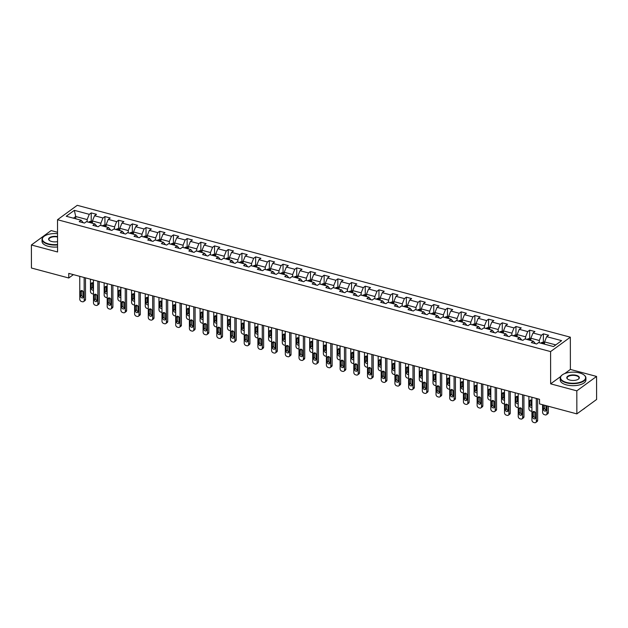 <?xml version="1.0" encoding="UTF-8"?>
<svg xmlns="http://www.w3.org/2000/svg" width="628" height="628" viewBox="0 0 628 628"><rect width="100%" height="100%" fill="white"/><g stroke="black" fill="none" stroke-linecap="round" stroke-linejoin="round"><path stroke-width="0.94" d="M57.541 232.281L51.143 230.57L31.4 244.975L31.439 268.015L68.766 278L73.39 274.632M570.334 337.181L77.26 205.317L57.517 219.721L550.583 351.586L570.334 337.181L570.389 369.437L564.729 373.566M560.647 376.541L550.638 383.841L576.818 390.844L596.561 376.439L570.389 369.437M596.561 376.439L596.6 399.479L576.857 413.883L576.818 390.844M83.304 222.759L81.161 220.247L79.214 221.668L84.482 223.073L86.428 221.653L94.867 223.906L92.913 225.326L98.188 226.739L100.135 225.319L108.566 227.571L106.619 228.992L111.886 230.405L113.833 228.984L122.264 231.237L120.317 232.658L125.584 234.071L127.539 232.643L135.97 234.903L134.023 236.324L139.29 237.729L141.237 236.309L149.668 238.569L147.721 239.99L152.989 241.395L154.935 239.975L163.366 242.227L161.42 243.648L166.695 245.061L168.642 243.64L177.072 245.893L175.126 247.314L180.393 248.727L182.34 247.306L190.771 249.559L188.824 250.98L194.091 252.385L196.046 250.964L204.477 253.225L202.522 254.646L207.797 256.051L209.744 254.63L218.175 256.883L216.228 258.304L221.496 259.717L223.442 258.296L231.873 260.549L229.927 261.97L235.202 263.383L237.149 261.962L245.579 264.215L243.633 265.636L248.9 267.049L250.847 265.628L259.278 267.881L257.331 269.302L262.598 270.707L264.545 269.286L272.984 271.547L271.029 272.968L276.304 274.373L278.251 272.952L286.682 275.205L284.735 276.626L290.003 278.039L291.949 276.618L300.38 278.871L298.433 280.292L303.701 281.705L305.655 280.284L314.086 282.537L312.14 283.958L317.407 285.371L319.354 283.942L327.785 286.203L325.838 287.624L331.105 289.029L333.052 287.608L341.483 289.869L339.536 291.29L344.811 292.695L346.758 291.274L355.189 293.527L353.242 294.948L358.51 296.361L360.456 294.94L368.887 297.193L366.94 298.614L372.208 300.027L374.155 298.606L382.593 300.859L380.639 302.28L385.914 303.685L387.861 302.264L396.292 304.525L394.345 305.946L399.612 307.351L401.559 305.93L409.99 308.183L408.043 309.604L413.31 311.017L415.265 309.596L423.696 311.849L421.749 313.27L427.016 314.683L428.963 313.262L437.394 315.515L435.447 316.936L440.715 318.349L442.661 316.928L451.092 319.181L449.146 320.602L454.421 322.007L456.368 320.586L464.799 322.847L462.852 324.268L468.119 325.673L470.066 324.252L478.497 326.505L476.55 327.926L481.817 329.339L483.772 327.918L492.203 330.171L490.248 331.592L495.523 333.005L497.47 331.584L505.901 333.837L503.954 335.258L509.222 336.671L511.168 335.242L519.599 337.503L517.653 338.924L522.928 340.329L524.875 338.908L533.305 341.169L531.359 342.59L536.626 343.995L538.573 342.574L553.504 346.57L561.613 340.651L546.682 336.655L548.629 335.234L543.361 333.829L543.377 342.111M81.161 220.247L66.23 216.252L74.34 210.333L89.27 214.329L91.225 212.908L91.233 221.189M543.361 333.829L541.415 335.25L532.984 332.989L534.93 331.568L529.663 330.163L527.716 331.584L519.285 329.331L521.232 327.91L515.957 326.497L514.01 327.918L505.579 325.665L507.526 324.244L502.259 322.831L500.312 324.252L491.881 321.999L493.828 320.578L488.56 319.165L486.614 320.586L478.175 318.333L480.13 316.912L474.854 315.507L472.908 316.928L464.477 314.667L466.423 313.246L461.156 311.841L459.209 313.262L450.778 311.009L452.725 309.588L447.458 308.175L445.503 309.596L437.072 307.343L439.019 305.922L433.752 304.509L431.805 305.93L423.374 303.677L425.321 302.256L420.054 300.843L418.107 302.272L409.676 300.011L411.623 298.59L406.347 297.185L404.401 298.606L395.97 296.345L397.916 294.925L392.649 293.519L390.702 294.94L382.271 292.687L384.218 291.266L378.951 289.853L376.996 291.274L368.565 289.021L370.52 287.6L365.245 286.187L363.298 287.608L354.867 285.355L356.814 283.935L351.547 282.529L349.6 283.95L341.169 281.689L343.116 280.269L337.84 278.863L335.894 280.284L327.463 278.031L329.41 276.61L324.142 275.197L322.195 276.618L313.764 274.365L315.711 272.945L310.444 271.531L308.497 272.952L300.058 270.699L302.013 269.279L296.738 267.866L294.791 269.286L286.36 267.033L288.307 265.613L283.04 264.207L281.093 265.628L272.662 263.368L274.609 261.947L269.341 260.541L267.387 261.962L258.956 259.709L260.903 258.289L255.635 256.876L253.688 258.296L245.258 256.043L247.204 254.623L241.937 253.21L239.99 254.63L231.559 252.377L233.506 250.957L228.231 249.544L226.284 250.972L217.853 248.712L219.8 247.291L214.533 245.886L212.586 247.306L204.155 245.046L206.102 243.625L200.834 242.22L198.888 243.64L190.449 241.388L192.404 239.967L187.128 238.554L185.181 239.975L176.751 237.722L178.697 236.301L173.43 234.888L171.483 236.309L163.052 234.056L164.999 232.635L159.732 231.23L157.777 232.65L149.346 230.39L151.293 228.969L146.026 227.564L144.079 228.984L135.648 226.732L137.595 225.311L132.327 223.898L130.381 225.319L121.95 223.066L123.897 221.645L118.621 220.232L116.675 221.653L108.244 219.4L110.19 217.979L104.923 216.566L102.976 217.987L94.545 215.734L96.492 214.313L91.225 212.908M576.857 413.883L539.53 403.898L539.523 399.29L68.758 273.392L68.766 278M94.867 223.906L97.002 226.425M92.418 223.254L92.418 220.978L100.849 223.23L100.849 225.507M94.545 215.734L92.418 220.978M102.976 217.987L100.849 223.23M108.566 227.571L110.709 230.091M106.124 226.92L106.116 224.643L114.547 226.896L114.555 229.173M108.244 219.4L106.116 224.643M116.675 221.653L114.547 226.896M122.264 231.237L124.407 233.749M119.822 230.586L119.815 228.309L128.253 230.562L128.253 232.839M121.95 223.066L119.815 228.309M130.381 225.319L128.253 230.562M135.97 234.903L138.113 237.415M133.521 234.244L133.521 231.975L141.952 234.228L141.952 236.505M135.648 226.732L133.521 231.975M144.079 228.984L141.952 234.228M149.668 238.569L151.811 241.081M147.227 237.91L147.219 235.633L155.65 237.894L155.658 240.163M149.346 230.39L147.219 235.633M157.777 232.65L155.65 237.894M163.366 242.227L165.509 244.747M160.925 241.576L160.925 239.299L169.356 241.552L169.356 243.829M163.052 234.056L160.925 239.299M171.483 236.309L169.356 241.552M177.072 245.893L179.216 248.405M174.623 245.242L174.623 242.965L183.054 245.218L183.062 247.495M176.751 237.722L174.623 242.965M185.181 239.975L183.054 245.218M190.771 249.559L192.914 252.071M188.329 248.908L188.322 246.631L196.752 248.884L196.76 251.161M190.449 241.388L188.322 246.631M198.888 243.64L196.752 248.884M204.477 253.225L206.612 255.737M202.028 252.566L202.028 250.289L210.459 252.55L210.459 254.827M204.155 245.046L202.028 250.289M212.586 247.306L210.459 252.55M218.175 256.883L220.318 259.403M215.734 256.232L215.726 253.955L224.157 256.216L224.165 258.485M217.853 248.712L215.726 253.955M226.284 250.972L224.157 256.216M231.873 260.549L234.016 263.069M229.432 259.898L229.424 257.621L237.863 259.874L237.863 262.151M231.559 252.377L229.424 257.621M239.99 254.63L237.863 259.874M245.579 264.215L247.722 266.727M243.13 263.564L243.13 261.287L251.561 263.54L251.561 265.817M245.258 256.043L243.13 261.287M253.688 258.296L251.561 263.54M259.278 267.881L261.421 270.393M256.836 267.23L256.828 264.953L265.259 267.206L265.267 269.483M258.956 259.709L256.828 264.953M267.387 261.962L265.259 267.206M272.984 271.547L275.119 274.059M270.535 270.888L270.535 268.611L278.965 270.872L278.965 273.149M272.662 263.368L270.535 268.611M281.093 265.628L278.965 270.872M286.682 275.205L288.825 277.725M284.241 274.554L284.233 272.277L292.664 274.53L292.672 276.807M286.36 267.033L284.233 272.277M294.791 269.286L292.664 274.53M300.38 278.871L302.523 281.391M297.939 278.22L297.931 275.943L306.362 278.196L306.37 280.473M300.058 270.699L297.931 275.943M308.497 272.952L306.362 278.196M314.086 282.537L316.222 285.049M311.637 281.886L311.637 279.609L320.068 281.862L320.068 284.139M313.764 274.365L311.637 279.609M322.195 276.618L320.068 281.862M327.785 286.203L329.928 288.715M325.343 285.544L325.335 283.275L333.766 285.528L333.774 287.805M327.463 278.031L325.335 283.275M335.894 280.284L333.766 285.528M341.483 289.869L343.626 292.381M339.041 289.21L339.041 286.933L347.472 289.194L347.472 291.463M341.169 281.689L339.041 286.933M349.6 283.95L347.472 289.194M355.189 293.527L357.332 296.047M352.74 292.876L352.74 290.599L361.171 292.852L361.179 295.129M354.867 285.355L352.74 290.599M363.298 287.608L361.171 292.852M368.887 297.193L371.03 299.705M366.446 296.542L366.438 294.265L374.869 296.518L374.877 298.795M368.565 289.021L366.438 294.265M376.996 291.274L374.869 296.518M382.593 300.859L384.729 303.371M380.144 300.208L380.144 297.931L388.575 300.184L388.575 302.461M382.271 292.687L380.144 297.931M390.702 294.94L388.575 300.184M396.292 304.525L398.435 307.037M393.85 303.866L393.842 301.589L402.273 303.85L402.281 306.126M395.97 296.345L393.842 301.589M404.401 298.606L402.273 303.85M409.99 308.183L412.133 310.703M407.548 307.532L407.541 305.255L415.979 307.516L415.979 309.785M409.676 300.011L407.541 305.255M418.107 302.272L415.979 307.516M423.696 311.849L425.839 314.369M421.247 311.198L421.247 308.921L429.678 311.174L429.678 313.451M423.374 303.677L421.247 308.921M431.805 305.93L429.678 311.174M437.394 315.515L439.537 318.027M434.953 314.864L434.945 312.587L443.376 314.84L443.384 317.116M437.072 307.343L434.945 312.587M445.503 309.596L443.376 314.84M451.092 319.181L453.235 321.693M448.651 318.529L448.651 316.253L457.082 318.506L457.082 320.782M450.778 311.009L448.651 316.253M459.209 313.262L457.082 318.506M464.799 322.847L466.942 325.359M462.349 322.188L462.349 319.911L470.78 322.172L470.788 324.448M464.477 314.667L462.349 319.911M472.908 316.928L470.78 322.172M478.497 326.505L480.64 329.025M476.055 325.854L476.048 323.577L484.478 325.83L484.486 328.106M478.175 318.333L476.048 323.577M486.614 320.586L484.478 325.83M492.203 330.171L494.338 332.691M489.754 329.519L489.754 327.243L498.185 329.496L498.185 331.772M491.881 321.999L489.754 327.243M500.312 324.252L498.185 329.496M505.901 333.837L508.044 336.349M503.46 333.185L503.452 330.909L511.883 333.162L511.891 335.438M505.579 325.665L503.452 330.909M514.01 327.918L511.883 333.162M519.599 337.503L521.742 340.015M517.158 336.844L517.15 334.575L525.589 336.828L525.589 339.104M519.285 329.331L517.15 334.575M527.716 331.584L525.589 336.828M533.305 341.169L535.449 343.681M530.856 340.509L530.856 338.233L539.287 340.494L539.287 342.762M532.984 332.989L530.856 338.233M541.415 335.25L539.287 340.494M544.562 344.175L544.555 341.899L555.788 344.905M546.682 336.655L544.555 341.899M31.4 244.975L57.572 251.977L57.517 219.721M550.638 383.841L550.583 351.586M75.729 218.795L75.729 216.519L73.445 218.183M87.151 221.849L87.143 219.572L75.729 216.519L74.34 210.333M89.27 214.329L87.143 219.572M529.663 330.163L529.679 338.453M515.957 326.497L515.973 334.787M502.259 322.831L502.274 331.121M488.56 319.165L488.576 327.455M474.854 315.507L474.87 323.789M461.156 311.841L461.172 320.131M447.458 308.175L447.466 316.465M433.752 304.509L433.767 312.799M420.054 300.843L420.069 309.133M406.347 297.185L406.363 305.467M392.649 293.519L392.665 301.809M378.951 289.853L378.959 298.143M365.245 286.187L365.261 294.477M351.547 282.529L351.562 290.811M337.84 278.863L337.856 287.153M324.142 275.197L324.158 283.487M310.444 271.531L310.46 279.821M296.738 267.866L296.754 276.155M283.04 264.207L283.055 272.489M269.341 260.541L269.349 268.831M255.635 256.876L255.651 265.165M241.937 253.21L241.953 261.499M228.231 249.544L228.247 257.833M214.533 245.886L214.548 254.167M200.834 242.22L200.85 250.509M187.128 238.554L187.144 246.843M173.43 234.888L173.446 243.177M159.732 231.23L159.74 239.511M146.026 227.564L146.041 235.853M132.327 223.898L132.343 232.187M118.621 220.232L118.637 228.521M104.923 216.566L104.939 224.855M536.281 398.427L536.32 421.31A2.057 1.578 -126.1 0 1 535.778 422.503A2.057 1.578 -126.1 0 1 534.569 422.683L533.69 422.448A2.057 1.578 -126.1 0 1 531.932 420.14L531.892 397.249M535.778 422.503L537.113 421.529A2.057 1.578 53.9 0 0 537.654 420.336L537.615 398.788M535.527 417.785A1.641 1.256 53.9 0 1 532.717 417.031L532.709 412.612A1.641 1.256 53.9 0 1 535.519 413.357L535.527 417.785M535.519 417.926A1.641 1.256 53.9 0 1 534.051 416.058L534.043 411.638A1.641 1.256 53.9 0 1 534.051 411.497M544.555 342.433L543.33 342.103L541.383 342.645A2.724 1.272 105 0 0 540.881 343.194M546.98 405.892L546.996 413.522A2.057 1.578 -126.1 0 1 546.446 414.715A2.057 1.578 -126.1 0 1 545.237 414.896L544.366 414.661A2.057 1.578 -126.1 0 1 542.6 412.353L542.592 404.722M548.315 406.253L548.33 412.549A2.057 1.578 53.9 0 1 547.781 413.742L546.446 414.715M544.719 405.288L544.719 408.271A1.641 1.256 -126.1 0 0 546.195 410.139M543.605 343.916A2.724 1.272 -75 0 1 543.707 343.783L542.655 343.5A2.724 1.272 105 0 0 542.553 343.642M543.377 404.934L543.385 409.244A1.641 1.256 -126.1 0 0 546.195 409.998L546.187 405.68M566.558 382.444A12.536 5.55 -0.1 0 0 581.803 381.659A12.536 5.55 -0.1 0 0 583.969 374.94A12.536 5.55 -0.1 0 0 579.581 372.946A12.536 5.55 -0.1 0 0 562.162 374.979A12.536 5.55 -0.1 0 0 566.558 382.444M584.103 375.042A12.843 5.683 179.9 0 1 584.236 375.151A12.843 5.683 179.9 0 1 585.916 377.946A12.843 5.683 179.9 0 1 579.369 382.915A12.843 5.683 179.9 0 1 566.401 382.837A12.843 5.683 179.9 0 1 560.223 377.993A12.843 5.683 179.9 0 1 561.895 375.183A12.843 5.683 179.9 0 1 562.029 375.081M569.816 380.073A6.272 2.771 179.9 0 1 567.618 379.077A6.272 2.771 179.9 0 1 568.701 375.709A6.272 2.771 179.9 0 1 576.323 375.316A6.272 2.771 179.9 0 1 578.521 379.053A6.272 2.771 179.9 0 1 569.816 380.073M578.388 379.163A5.958 2.638 -0.1 0 0 579.032 377.962A5.958 2.638 -0.1 0 0 576.166 375.717A5.958 2.638 -0.1 0 0 570.145 375.677A5.958 2.638 -0.1 0 0 567.108 377.985A5.958 2.638 -0.1 0 0 567.759 379.179M585.021 407.925A12.843 5.683 179.9 0 1 582.886 409.48M585.916 377.946L585.924 379.979A12.843 5.683 179.9 0 1 579.377 384.94A12.843 5.683 179.9 0 1 566.401 384.87A12.843 5.683 179.9 0 1 560.231 380.019L560.223 377.993M57.541 233.687A12.536 5.55 -0.1 0 0 43.968 236.395A12.536 5.55 -0.1 0 0 48.372 243.86A12.536 5.55 -0.1 0 0 57.556 244.528M57.564 244.944A12.843 5.683 179.9 0 1 48.215 244.253A12.843 5.683 179.9 0 1 42.037 239.409A12.843 5.683 179.9 0 1 43.701 236.599A12.843 5.683 179.9 0 1 43.842 236.497M57.556 241.615A6.272 2.771 179.9 0 1 51.629 241.49A6.272 2.771 179.9 0 1 49.431 240.493A6.272 2.771 179.9 0 1 50.279 237.235A6.272 2.771 179.9 0 1 57.548 236.599M57.548 237.023A5.958 2.638 -0.1 0 0 48.921 239.394A5.958 2.638 -0.1 0 0 49.573 240.595M57.564 246.969A12.843 5.683 179.9 0 1 48.215 246.278A12.843 5.683 179.9 0 1 42.037 241.435L42.037 239.409M522.582 394.761L522.622 417.651A2.057 1.578 -126.1 0 1 522.072 418.837A2.057 1.578 -126.1 0 1 520.863 419.025L519.992 418.79A2.057 1.578 -126.1 0 1 518.226 416.474L518.186 393.591M522.072 418.837L523.407 417.863A2.057 1.578 53.9 0 0 523.956 416.678L523.917 395.122M521.821 414.119A1.641 1.256 53.9 0 1 519.011 413.365L519.003 408.946A1.641 1.256 53.9 0 1 521.813 409.699L521.821 414.119M521.821 414.26A1.641 1.256 53.9 0 1 520.345 412.392L520.337 407.972A1.641 1.256 53.9 0 1 520.345 407.831M508.876 391.095L508.916 413.985A2.057 1.578 -126.1 0 1 508.374 415.179A2.057 1.578 -126.1 0 1 507.165 415.359L506.286 415.124A2.057 1.578 -126.1 0 1 504.527 412.808L504.488 389.925M508.374 415.179L509.708 414.205A2.057 1.578 53.9 0 0 510.25 413.012L510.219 391.456M508.123 410.453A1.641 1.256 53.9 0 1 505.312 409.707L505.305 405.28A1.641 1.256 53.9 0 1 508.115 406.033L508.123 410.453M508.115 410.594A1.641 1.256 53.9 0 1 506.647 408.734L506.639 404.306A1.641 1.256 53.9 0 1 506.647 404.165M530.856 338.767L529.632 338.437L527.685 338.979A2.724 1.272 105 0 0 527.182 339.528M531.916 411.293A2.057 1.578 -126.1 0 1 531.539 411.238L530.66 411.002A2.057 1.578 -126.1 0 1 528.902 408.687L528.878 396.449M531.021 400.044A1.641 1.256 -126.1 0 0 531.013 400.185L531.021 404.605A1.641 1.256 -126.1 0 0 531.908 406.214M529.906 340.258A2.724 1.272 -75 0 1 530.008 340.117L528.957 339.834A2.724 1.272 105 0 0 528.847 339.976M531.892 400.546A1.641 1.256 -126.1 0 0 529.679 401.159L529.687 405.578A1.641 1.256 -126.1 0 0 531.908 407.376M517.158 335.101L515.926 334.771L513.987 335.321A2.724 1.272 105 0 0 513.476 335.862M518.21 407.627A2.057 1.578 -126.1 0 1 517.841 407.572L516.962 407.337A2.057 1.578 -126.1 0 1 515.203 405.021L515.18 392.783M517.315 396.378A1.641 1.256 -126.1 0 0 517.315 396.519L517.323 400.947A1.641 1.256 -126.1 0 0 518.202 402.548M516.2 336.592A2.724 1.272 -75 0 1 516.302 336.451L515.25 336.168A2.724 1.272 105 0 0 515.148 336.31M518.194 396.88A1.641 1.256 -126.1 0 0 515.981 397.493L515.988 401.92A1.641 1.256 -126.1 0 0 518.21 403.71M495.178 387.437L495.217 410.32A2.057 1.578 -126.1 0 1 494.676 411.513A2.057 1.578 -126.1 0 1 493.467 411.693L492.588 411.458A2.057 1.578 -126.1 0 1 490.829 409.142L490.79 386.259M494.676 411.513L496.01 410.539A2.057 1.578 53.9 0 0 496.552 409.346L496.513 387.79M494.424 406.795A1.641 1.256 53.9 0 1 491.614 406.041L491.606 401.614A1.641 1.256 53.9 0 1 494.417 402.367L494.424 406.795M494.417 406.928A1.641 1.256 53.9 0 1 492.949 405.068L492.941 400.64A1.641 1.256 53.9 0 1 492.941 400.499M481.48 383.771L481.519 406.654A2.057 1.578 -126.1 0 1 480.97 407.847A2.057 1.578 -126.1 0 1 479.761 408.027L478.881 407.792A2.057 1.578 -126.1 0 1 477.123 405.484L477.084 382.593M480.97 407.847L482.304 406.873A2.057 1.578 53.9 0 0 482.854 405.68L482.814 384.124M480.718 403.129A1.641 1.256 53.9 0 1 477.908 402.375L477.9 397.948A1.641 1.256 53.9 0 1 480.71 398.702L480.718 403.129M480.71 403.27A1.641 1.256 53.9 0 1 479.243 401.402L479.235 396.975A1.641 1.256 53.9 0 1 479.243 396.841M467.774 380.105L467.813 402.995A2.057 1.578 -126.1 0 1 467.271 404.181A2.057 1.578 -126.1 0 1 466.062 404.361L465.183 404.134A2.057 1.578 -126.1 0 1 463.425 401.818L463.385 378.927M467.271 404.181L468.606 403.207A2.057 1.578 53.9 0 0 469.147 402.022L469.108 380.466M467.02 399.463A1.641 1.256 53.9 0 1 464.21 398.709L464.202 394.29A1.641 1.256 53.9 0 1 467.012 395.036L467.02 399.463M467.012 399.604A1.641 1.256 53.9 0 1 465.544 397.736L465.536 393.316A1.641 1.256 53.9 0 1 465.544 393.175M503.452 331.435L502.227 331.105L500.28 331.655A2.724 1.272 105 0 0 499.778 332.196M504.512 403.961A2.057 1.578 -126.1 0 1 504.135 403.906L503.256 403.671A2.057 1.578 -126.1 0 1 501.497 401.355L501.482 389.117M503.617 392.712A1.641 1.256 -126.1 0 0 503.609 392.853L503.617 397.281A1.641 1.256 -126.1 0 0 504.504 398.882M502.502 332.926A2.724 1.272 -75 0 1 502.604 332.785L501.552 332.502A2.724 1.272 105 0 0 501.45 332.644M504.496 393.222A1.641 1.256 -126.1 0 0 502.274 393.827L502.282 398.254A1.641 1.256 -126.1 0 0 504.504 400.044M489.754 327.769L488.529 327.447L486.582 327.989A2.724 1.272 105 0 0 486.08 328.538M490.813 400.303A2.057 1.578 -126.1 0 1 490.437 400.24L489.557 400.005A2.057 1.578 -126.1 0 1 487.799 397.697L487.775 385.459M489.919 389.054A1.641 1.256 -126.1 0 0 489.911 389.187L489.919 393.615A1.641 1.256 -126.1 0 0 490.806 395.216M488.796 329.26A2.724 1.272 -75 0 1 488.906 329.119L487.846 328.837A2.724 1.272 105 0 0 487.744 328.978M490.79 389.556A1.641 1.256 -126.1 0 0 488.576 390.161L488.584 394.588A1.641 1.256 -126.1 0 0 490.806 396.386M476.048 324.111L474.823 323.781L472.876 324.323A2.724 1.272 105 0 0 472.374 324.872M477.107 396.637A2.057 1.578 -126.1 0 1 476.738 396.574L475.859 396.346A2.057 1.578 -126.1 0 1 474.093 394.031L474.077 381.793M476.212 385.388A1.641 1.256 -126.1 0 0 476.205 385.529L476.212 389.949A1.641 1.256 -126.1 0 0 477.099 391.558M475.098 325.602A2.724 1.272 -75 0 1 475.2 325.461L474.148 325.178A2.724 1.272 105 0 0 474.046 325.32M477.092 385.89A1.641 1.256 -126.1 0 0 474.87 386.503L474.878 390.922A1.641 1.256 -126.1 0 0 477.099 392.72M462.349 320.445L461.125 320.115L459.178 320.657A2.724 1.272 105 0 0 458.675 321.206M463.409 392.971A2.057 1.578 -126.1 0 1 463.032 392.916L462.153 392.681A2.057 1.578 -126.1 0 1 460.395 390.365L460.371 378.127M462.514 381.722A1.641 1.256 -126.1 0 0 462.506 381.863L462.514 386.283A1.641 1.256 -126.1 0 0 463.401 387.892M461.399 321.936A2.724 1.272 -75 0 1 461.502 321.795L460.45 321.512A2.724 1.272 105 0 0 460.34 321.654M463.393 382.224A1.641 1.256 -126.1 0 0 461.172 382.837L461.18 387.256A1.641 1.256 -126.1 0 0 463.401 389.054M448.651 316.779L447.426 316.449L445.48 316.999A2.724 1.272 105 0 0 444.969 317.54M449.711 389.305A2.057 1.578 -126.1 0 1 449.334 389.25L448.455 389.015A2.057 1.578 -126.1 0 1 446.696 386.699L446.673 374.461M448.808 378.056A1.641 1.256 -126.1 0 0 448.808 378.197L448.816 382.625A1.641 1.256 -126.1 0 0 449.695 384.226M447.693 318.27A2.724 1.272 -75 0 1 447.803 318.129L446.744 317.846A2.724 1.272 105 0 0 446.641 317.988M449.687 378.566A1.641 1.256 -126.1 0 0 447.474 379.171L447.481 383.598A1.641 1.256 -126.1 0 0 449.703 385.388M434.945 313.113L433.72 312.791L431.774 313.333A2.724 1.272 105 0 0 431.271 313.874M436.005 385.639A2.057 1.578 -126.1 0 1 435.628 385.584L434.757 385.349A2.057 1.578 -126.1 0 1 432.99 383.041L432.975 370.795M435.11 374.39A1.641 1.256 -126.1 0 0 435.102 374.531L435.11 378.959A1.641 1.256 -126.1 0 0 435.997 380.56M433.995 314.604A2.724 1.272 -75 0 1 434.097 314.463L433.045 314.181A2.724 1.272 105 0 0 432.943 314.322M435.989 374.9A1.641 1.256 -126.1 0 0 433.767 375.505L433.775 379.932A1.641 1.256 -126.1 0 0 435.997 381.73M421.247 309.447L420.022 309.125L418.075 309.667A2.724 1.272 105 0 0 417.573 310.216M422.306 381.981A2.057 1.578 -126.1 0 1 421.93 381.918L421.05 381.683A2.057 1.578 -126.1 0 1 419.292 379.375L419.269 367.137M421.412 370.732A1.641 1.256 -126.1 0 0 421.404 370.865L421.412 375.293A1.641 1.256 -126.1 0 0 422.299 376.894M420.297 310.939A2.724 1.272 -75 0 1 420.399 310.797L419.347 310.522A2.724 1.272 105 0 0 419.237 310.656M422.283 371.234A1.641 1.256 -126.1 0 0 420.069 371.839L420.077 376.266A1.641 1.256 -126.1 0 0 422.299 378.064M407.548 305.789L406.316 305.459L404.377 306.001A2.724 1.272 105 0 0 403.867 306.55M408.6 378.315A2.057 1.578 -126.1 0 1 408.231 378.26L407.352 378.025A2.057 1.578 -126.1 0 1 405.594 375.709L405.57 363.471M407.705 367.066A1.641 1.256 -126.1 0 0 407.705 367.207L407.705 371.627A1.641 1.256 -126.1 0 0 408.593 373.236M406.591 307.28A2.724 1.272 -75 0 1 406.693 307.139L405.641 306.856A2.724 1.272 105 0 0 405.539 306.998M408.585 367.568A1.641 1.256 -126.1 0 0 406.371 368.181L406.379 372.6A1.641 1.256 -126.1 0 0 408.6 374.398M393.842 302.123L392.618 301.793L390.671 302.335A2.724 1.272 105 0 0 390.169 302.884M394.902 374.649A2.057 1.578 -126.1 0 1 394.525 374.594L393.646 374.359A2.057 1.578 -126.1 0 1 391.888 372.043L391.864 359.805M394.007 363.4A1.641 1.256 -126.1 0 0 393.999 363.541L394.007 367.961A1.641 1.256 -126.1 0 0 394.894 369.57M392.893 303.614A2.724 1.272 -75 0 1 392.995 303.473L391.943 303.191A2.724 1.272 105 0 0 391.841 303.332M394.886 363.902A1.641 1.256 -126.1 0 0 392.665 364.515L392.673 368.934A1.641 1.256 -126.1 0 0 394.894 370.732M380.144 298.457L378.92 298.127L376.973 298.677A2.724 1.272 105 0 0 376.47 299.218M381.204 370.983A2.057 1.578 -126.1 0 1 380.827 370.928L379.948 370.693A2.057 1.578 -126.1 0 1 378.189 368.377L378.166 356.139M380.309 359.734A1.641 1.256 -126.1 0 0 380.301 359.875L380.309 364.303A1.641 1.256 -126.1 0 0 381.188 365.904M379.186 299.949A2.724 1.272 -75 0 1 379.296 299.807L378.237 299.525A2.724 1.272 105 0 0 378.135 299.666M381.18 360.244A1.641 1.256 -126.1 0 0 378.967 360.849L378.974 365.276A1.641 1.256 -126.1 0 0 381.196 367.066M366.438 294.791L365.213 294.469L363.267 295.011A2.724 1.272 105 0 0 362.764 295.553M367.498 367.325A2.057 1.578 -126.1 0 1 367.121 367.262L366.25 367.027A2.057 1.578 -126.1 0 1 364.483 364.719L364.468 352.473M366.603 356.068A1.641 1.256 -126.1 0 0 366.595 356.209L366.603 360.637A1.641 1.256 -126.1 0 0 367.49 362.238M365.488 296.283A2.724 1.272 -75 0 1 365.59 296.141L364.538 295.859A2.724 1.272 105 0 0 364.436 296M367.482 356.578A1.641 1.256 -126.1 0 0 365.261 357.183L365.268 361.61A1.641 1.256 -126.1 0 0 367.49 363.408M352.74 291.133L351.515 290.803L349.568 291.345A2.724 1.272 105 0 0 349.066 291.894M353.8 363.659A2.057 1.578 -126.1 0 1 353.423 363.596L352.544 363.361A2.057 1.578 -126.1 0 1 350.785 361.053L350.762 348.815M352.905 352.41A1.641 1.256 -126.1 0 0 352.897 352.551L352.905 356.971A1.641 1.256 -126.1 0 0 353.792 358.58M351.79 292.617A2.724 1.272 -75 0 1 351.892 292.483L350.84 292.201A2.724 1.272 105 0 0 350.73 292.342M353.776 352.912A1.641 1.256 -126.1 0 0 351.562 353.525L351.57 357.944A1.641 1.256 -126.1 0 0 353.792 359.742M339.041 287.467L337.809 287.137L335.87 287.679A2.724 1.272 105 0 0 335.36 288.228M340.093 359.993A2.057 1.578 -126.1 0 1 339.724 359.938L338.845 359.703A2.057 1.578 -126.1 0 1 337.087 357.387L337.063 345.149M339.199 348.744A1.641 1.256 -126.1 0 0 339.199 348.885L339.206 353.305A1.641 1.256 -126.1 0 0 340.086 354.914M338.084 288.959A2.724 1.272 -75 0 1 338.194 288.817L337.134 288.535A2.724 1.272 105 0 0 337.032 288.676M340.078 349.246A1.641 1.256 -126.1 0 0 337.864 349.859L337.872 354.278A1.641 1.256 -126.1 0 0 340.093 356.076M325.335 283.801L324.111 283.471L322.164 284.021A2.724 1.272 105 0 0 321.662 284.562M326.395 356.327A2.057 1.578 -126.1 0 1 326.018 356.272L325.139 356.037A2.057 1.578 -126.1 0 1 323.381 353.721L323.365 341.483M325.5 345.078A1.641 1.256 -126.1 0 0 325.492 345.219L325.5 349.647A1.641 1.256 -126.1 0 0 326.387 351.248M324.386 285.293A2.724 1.272 -75 0 1 324.488 285.151L323.436 284.869A2.724 1.272 105 0 0 323.334 285.01M326.379 345.581A1.641 1.256 -126.1 0 0 324.158 346.193L324.166 350.62A1.641 1.256 -126.1 0 0 326.387 352.41M311.637 280.135L310.413 279.805L308.466 280.355A2.724 1.272 105 0 0 307.963 280.897M312.697 352.661A2.057 1.578 -126.1 0 1 312.32 352.606L311.441 352.371A2.057 1.578 -126.1 0 1 309.683 350.055L309.659 337.817M311.802 341.412A1.641 1.256 -126.1 0 0 311.794 341.554L311.802 345.981A1.641 1.256 -126.1 0 0 312.689 347.582M310.687 281.627A2.724 1.272 -75 0 1 310.789 281.485L309.73 281.203A2.724 1.272 105 0 0 309.628 281.344M312.673 341.922A1.641 1.256 -126.1 0 0 310.46 342.527L310.468 346.954A1.641 1.256 -126.1 0 0 312.689 348.744M297.939 276.469L296.706 276.147L294.76 276.689A2.724 1.272 105 0 0 294.257 277.238M298.991 349.003A2.057 1.578 -126.1 0 1 298.622 348.94L297.743 348.705A2.057 1.578 -126.1 0 1 295.984 346.397L295.961 334.159M298.096 337.754A1.641 1.256 -126.1 0 0 298.088 337.888L298.096 342.315A1.641 1.256 -126.1 0 0 298.983 343.916M296.981 277.961A2.724 1.272 -75 0 1 297.083 277.819L296.031 277.537A2.724 1.272 105 0 0 295.929 277.678M298.975 338.257A1.641 1.256 -126.1 0 0 296.761 338.861L296.761 343.288A1.641 1.256 -126.1 0 0 298.983 345.086M284.233 272.811L283.008 272.481L281.061 273.023A2.724 1.272 105 0 0 280.559 273.572M285.293 345.337A2.057 1.578 -126.1 0 1 284.916 345.274L284.037 345.047A2.057 1.578 -126.1 0 1 282.278 342.731L282.255 330.493M284.398 334.088A1.641 1.256 -126.1 0 0 284.39 334.229L284.398 338.649A1.641 1.256 -126.1 0 0 285.285 340.258M283.283 274.303A2.724 1.272 -75 0 1 283.385 274.161L282.333 273.879A2.724 1.272 105 0 0 282.223 274.02M285.277 334.591A1.641 1.256 -126.1 0 0 283.055 335.203L283.063 339.622A1.641 1.256 -126.1 0 0 285.285 341.42M270.535 269.145L269.31 268.815L267.363 269.357A2.724 1.272 105 0 0 266.861 269.907M271.594 341.671A2.057 1.578 -126.1 0 1 271.218 341.616L270.338 341.381A2.057 1.578 -126.1 0 1 268.58 339.065L268.556 326.827M270.699 330.422A1.641 1.256 -126.1 0 0 270.692 330.564L270.699 334.983A1.641 1.256 -126.1 0 0 271.579 336.592M269.577 270.637A2.724 1.272 -75 0 1 269.687 270.495L268.627 270.213A2.724 1.272 105 0 0 268.525 270.354M271.571 330.925A1.641 1.256 -126.1 0 0 269.357 331.537L269.365 335.956A1.641 1.256 -126.1 0 0 271.586 337.754M256.828 265.479L255.604 265.149L253.657 265.699A2.724 1.272 105 0 0 253.155 266.241M257.888 338.005A2.057 1.578 -126.1 0 1 257.511 337.95L256.64 337.715A2.057 1.578 -126.1 0 1 254.874 335.399L254.858 323.161M256.993 326.756A1.641 1.256 -126.1 0 0 256.985 326.898L256.993 331.325A1.641 1.256 -126.1 0 0 257.88 332.926M255.879 266.971A2.724 1.272 -75 0 1 255.981 266.829L254.929 266.547A2.724 1.272 105 0 0 254.827 266.688M257.873 327.267A1.641 1.256 -126.1 0 0 255.651 327.871L255.659 332.298A1.641 1.256 -126.1 0 0 257.88 334.088M454.075 376.439L454.115 399.329A2.057 1.578 -126.1 0 1 453.565 400.515A2.057 1.578 -126.1 0 1 452.364 400.703L451.485 400.468A2.057 1.578 -126.1 0 1 449.719 398.152L449.679 375.269M453.565 400.515L454.9 399.541A2.057 1.578 53.9 0 0 455.449 398.356L455.41 376.8M453.314 395.797A1.641 1.256 53.9 0 1 450.504 395.043L450.496 390.624A1.641 1.256 53.9 0 1 453.306 391.377L453.314 395.797M453.314 395.938A1.641 1.256 53.9 0 1 451.838 394.07L451.83 389.65A1.641 1.256 53.9 0 1 451.838 389.509M440.369 372.781L440.416 395.664A2.057 1.578 -126.1 0 1 439.867 396.857A2.057 1.578 -126.1 0 1 438.658 397.037L437.779 396.802A2.057 1.578 -126.1 0 1 436.02 394.486L435.981 371.603M439.867 396.857L441.201 395.883A2.057 1.578 53.9 0 0 441.743 394.69L441.712 373.134M439.616 392.131A1.641 1.256 53.9 0 1 436.805 391.385L436.798 386.958A1.641 1.256 53.9 0 1 439.608 387.712L439.616 392.131M439.608 392.272A1.641 1.256 53.9 0 1 438.14 390.412L438.132 385.985A1.641 1.256 53.9 0 1 438.14 385.843M426.671 369.115L426.71 391.998A2.057 1.578 -126.1 0 1 426.169 393.191A2.057 1.578 -126.1 0 1 424.96 393.371L424.081 393.136A2.057 1.578 -126.1 0 1 422.322 390.828L422.283 367.937M426.169 393.191L427.503 392.217A2.057 1.578 53.9 0 0 428.045 391.024L428.006 369.468M425.917 388.473A1.641 1.256 53.9 0 1 423.107 387.719L423.099 383.292A1.641 1.256 53.9 0 1 425.91 384.046L425.917 388.473M425.91 388.606A1.641 1.256 53.9 0 1 424.442 386.746L424.434 382.319A1.641 1.256 53.9 0 1 424.434 382.177M412.973 365.449L413.012 388.332A2.057 1.578 -126.1 0 1 412.463 389.525A2.057 1.578 -126.1 0 1 411.254 389.705L410.382 389.47A2.057 1.578 -126.1 0 1 408.616 387.162L408.577 364.271M412.463 389.525L413.797 388.551A2.057 1.578 53.9 0 0 414.347 387.358L414.307 365.802M412.211 384.807A1.641 1.256 53.9 0 1 409.401 384.053L409.393 379.626A1.641 1.256 53.9 0 1 412.204 380.38L412.211 384.807M412.211 384.948A1.641 1.256 53.9 0 1 410.736 383.08L410.728 378.653A1.641 1.256 53.9 0 1 410.736 378.519M399.267 361.783L399.306 384.674A2.057 1.578 -126.1 0 1 398.764 385.859A2.057 1.578 -126.1 0 1 397.555 386.047L396.676 385.812A2.057 1.578 -126.1 0 1 394.918 383.496L394.879 360.613M398.764 385.859L400.099 384.886A2.057 1.578 53.9 0 0 400.64 383.7L400.609 362.144M398.513 381.141A1.641 1.256 53.9 0 1 395.703 380.387L395.695 375.968A1.641 1.256 53.9 0 1 398.505 376.714L398.513 381.141M398.505 381.282A1.641 1.256 53.9 0 1 397.037 379.414L397.029 374.995A1.641 1.256 53.9 0 1 397.037 374.853M385.568 358.117L385.608 381.008A2.057 1.578 -126.1 0 1 385.066 382.193A2.057 1.578 -126.1 0 1 383.857 382.381L382.978 382.146A2.057 1.578 -126.1 0 1 381.22 379.83L381.172 356.947M385.066 382.193L386.401 381.22A2.057 1.578 53.9 0 0 386.942 380.034L386.903 358.478M384.815 377.475A1.641 1.256 53.9 0 1 382.005 376.721L381.997 372.302A1.641 1.256 53.9 0 1 384.807 373.056L384.815 377.475M384.807 377.616A1.641 1.256 53.9 0 1 383.331 375.748L383.331 371.329A1.641 1.256 53.9 0 1 383.331 371.187M371.87 354.459L371.909 377.342A2.057 1.578 -126.1 0 1 371.36 378.535A2.057 1.578 -126.1 0 1 370.151 378.715L369.272 378.48A2.057 1.578 -126.1 0 1 367.513 376.164L367.474 353.281M371.36 378.535L372.694 377.561A2.057 1.578 53.9 0 0 373.244 376.368L373.205 354.812M371.109 373.809A1.641 1.256 53.9 0 1 368.298 373.063L368.291 368.636A1.641 1.256 53.9 0 1 371.101 369.39L371.109 373.809M371.101 373.95A1.641 1.256 53.9 0 1 369.633 372.09L369.625 367.663A1.641 1.256 53.9 0 1 369.633 367.521M358.164 350.793L358.203 373.676A2.057 1.578 -126.1 0 1 357.662 374.869A2.057 1.578 -126.1 0 1 356.453 375.049L355.574 374.814A2.057 1.578 -126.1 0 1 353.815 372.506L353.776 349.615M357.662 374.869L358.996 373.896A2.057 1.578 53.9 0 0 359.538 372.702L359.499 351.146M357.411 370.151A1.641 1.256 53.9 0 1 354.6 369.397L354.592 364.97A1.641 1.256 53.9 0 1 357.403 365.724L357.411 370.151M357.403 370.292A1.641 1.256 53.9 0 1 355.935 368.424L355.927 363.997A1.641 1.256 53.9 0 1 355.935 363.855M344.466 347.127L344.505 370.01A2.057 1.578 -126.1 0 1 343.956 371.203A2.057 1.578 -126.1 0 1 342.755 371.384L341.875 371.148A2.057 1.578 -126.1 0 1 340.109 368.84L340.07 345.95M343.956 371.203L345.29 370.23A2.057 1.578 53.9 0 0 345.84 369.036L345.8 347.488M343.704 366.485A1.641 1.256 53.9 0 1 340.894 365.731L340.886 361.312A1.641 1.256 53.9 0 1 343.697 362.058L343.704 366.485M343.704 366.626A1.641 1.256 53.9 0 1 342.229 364.758L342.221 360.339A1.641 1.256 53.9 0 1 342.229 360.197M330.76 343.461L330.799 366.352A2.057 1.578 -126.1 0 1 330.257 367.537A2.057 1.578 -126.1 0 1 329.048 367.725L328.169 367.49A2.057 1.578 -126.1 0 1 326.411 365.174L326.372 342.291M330.257 367.537L331.592 366.564A2.057 1.578 53.9 0 0 332.134 365.378L332.102 343.822M330.006 362.819A1.641 1.256 53.9 0 1 327.196 362.066L327.188 357.646A1.641 1.256 53.9 0 1 329.998 358.4L330.006 362.819M329.998 362.96A1.641 1.256 53.9 0 1 328.53 361.092L328.523 356.673A1.641 1.256 53.9 0 1 328.53 356.531M317.061 339.795L317.101 362.686A2.057 1.578 -126.1 0 1 316.559 363.879A2.057 1.578 -126.1 0 1 315.35 364.059L314.471 363.824A2.057 1.578 -126.1 0 1 312.713 361.508L312.673 338.625M316.559 363.879L317.894 362.906A2.057 1.578 53.9 0 0 318.435 361.712L318.396 340.156M316.308 359.153A1.641 1.256 53.9 0 1 313.498 358.407L313.49 353.98A1.641 1.256 53.9 0 1 316.3 354.734L316.308 359.153M316.3 359.295A1.641 1.256 53.9 0 1 314.832 357.434L314.824 353.007A1.641 1.256 53.9 0 1 314.824 352.865M303.363 336.137L303.403 359.02A2.057 1.578 -126.1 0 1 302.853 360.213A2.057 1.578 -126.1 0 1 301.644 360.394L300.765 360.158A2.057 1.578 -126.1 0 1 299.007 357.842L298.967 334.959M302.853 360.213L304.188 359.24A2.057 1.578 53.9 0 0 304.737 358.046L304.698 336.49M302.602 355.487A1.641 1.256 53.9 0 1 299.791 354.741L299.784 350.314A1.641 1.256 53.9 0 1 302.594 351.068L302.602 355.487M302.594 355.629A1.641 1.256 53.9 0 1 301.126 353.768L301.118 349.341A1.641 1.256 53.9 0 1 301.126 349.199M289.657 332.471L289.696 355.354A2.057 1.578 -126.1 0 1 289.155 356.547A2.057 1.578 -126.1 0 1 287.946 356.728L287.067 356.492A2.057 1.578 -126.1 0 1 285.308 354.184L285.269 331.294M289.155 356.547L290.489 355.574A2.057 1.578 53.9 0 0 291.031 354.38L290.992 332.824M288.904 351.829A1.641 1.256 53.9 0 1 286.093 351.076L286.085 346.648A1.641 1.256 53.9 0 1 288.896 347.402L288.904 351.829M288.896 351.97A1.641 1.256 53.9 0 1 287.428 350.102L287.42 345.675A1.641 1.256 53.9 0 1 287.428 345.541M275.959 328.805L275.998 351.696A2.057 1.578 -126.1 0 1 275.457 352.881A2.057 1.578 -126.1 0 1 274.248 353.062L273.368 352.834A2.057 1.578 -126.1 0 1 271.61 350.518L271.563 327.628M275.457 352.881L276.783 351.908A2.057 1.578 53.9 0 0 277.333 350.722L277.293 329.166M275.205 348.163A1.641 1.256 53.9 0 1 272.387 347.41L272.387 342.99A1.641 1.256 53.9 0 1 275.197 343.736L275.205 348.163M275.197 348.305A1.641 1.256 53.9 0 1 273.722 346.436L273.714 342.017A1.641 1.256 53.9 0 1 273.722 341.875M262.253 325.139L262.3 348.03A2.057 1.578 -126.1 0 1 261.75 349.215A2.057 1.578 -126.1 0 1 260.541 349.404L259.662 349.168A2.057 1.578 -126.1 0 1 257.904 346.852L257.865 323.969M261.75 349.215L263.085 348.242A2.057 1.578 53.9 0 0 263.634 347.056L263.595 325.5M261.499 344.497A1.641 1.256 53.9 0 1 258.689 343.744L258.681 339.324A1.641 1.256 53.9 0 1 261.491 340.078L261.499 344.497M261.491 344.639A1.641 1.256 53.9 0 1 260.023 342.77L260.016 338.351A1.641 1.256 53.9 0 1 260.023 338.209M248.555 321.481L248.594 344.364A2.057 1.578 -126.1 0 1 248.052 345.557A2.057 1.578 -126.1 0 1 246.843 345.738L245.964 345.502A2.057 1.578 -126.1 0 1 244.206 343.186L244.166 320.304M248.052 345.557L249.387 344.584A2.057 1.578 53.9 0 0 249.928 343.39L249.889 321.834M247.801 340.831A1.641 1.256 53.9 0 1 244.991 340.086L244.983 335.658A1.641 1.256 53.9 0 1 247.793 336.412L247.801 340.831M247.793 340.973A1.641 1.256 53.9 0 1 246.325 339.112L246.317 334.685A1.641 1.256 53.9 0 1 246.325 334.543M234.856 317.815L234.896 340.698A2.057 1.578 -126.1 0 1 234.346 341.891A2.057 1.578 -126.1 0 1 233.137 342.072L232.266 341.836A2.057 1.578 -126.1 0 1 230.5 339.528L230.46 316.638M234.346 341.891L235.681 340.918A2.057 1.578 53.9 0 0 236.23 339.724L236.191 318.168M234.095 337.173A1.641 1.256 53.9 0 1 231.285 336.42L231.277 331.992A1.641 1.256 53.9 0 1 234.087 332.746L234.095 337.173M234.095 337.307A1.641 1.256 53.9 0 1 232.619 335.446L232.611 331.019A1.641 1.256 53.9 0 1 232.619 330.877M221.15 314.149L221.189 337.032A2.057 1.578 -126.1 0 1 220.648 338.225A2.057 1.578 -126.1 0 1 219.439 338.406L218.56 338.17A2.057 1.578 -126.1 0 1 216.801 335.862L216.762 312.972M220.648 338.225L221.982 337.252A2.057 1.578 53.9 0 0 222.524 336.059L222.493 314.502M220.397 333.507A1.641 1.256 53.9 0 1 217.586 332.754L217.578 328.326A1.641 1.256 53.9 0 1 220.389 329.08L220.397 333.507M220.389 333.649A1.641 1.256 53.9 0 1 218.921 331.78L218.913 327.353A1.641 1.256 53.9 0 1 218.921 327.219M207.452 310.483L207.491 333.374A2.057 1.578 -126.1 0 1 206.95 334.559A2.057 1.578 -126.1 0 1 205.741 334.748L204.861 334.512A2.057 1.578 -126.1 0 1 203.103 332.196L203.064 309.314M206.95 334.559L208.284 333.586A2.057 1.578 53.9 0 0 208.826 332.4L208.786 310.844M206.698 329.841A1.641 1.256 53.9 0 1 203.888 329.088L203.88 324.668A1.641 1.256 53.9 0 1 206.691 325.414L206.698 329.841M206.691 329.983A1.641 1.256 53.9 0 1 205.223 328.114L205.215 323.695A1.641 1.256 53.9 0 1 205.215 323.553M193.754 306.817L193.793 329.708A2.057 1.578 -126.1 0 1 193.243 330.893A2.057 1.578 -126.1 0 1 192.035 331.082L191.155 330.846A2.057 1.578 -126.1 0 1 189.397 328.53L189.358 305.648M193.243 330.893L194.578 329.92A2.057 1.578 53.9 0 0 195.127 328.734L195.088 307.178M192.992 326.175A1.641 1.256 53.9 0 1 190.182 325.422L190.174 321.002A1.641 1.256 53.9 0 1 192.984 321.756L192.992 326.175M192.984 326.317A1.641 1.256 53.9 0 1 191.516 324.448L191.509 320.029A1.641 1.256 53.9 0 1 191.516 319.887M180.048 303.159L180.087 326.042A2.057 1.578 -126.1 0 1 179.545 327.235A2.057 1.578 -126.1 0 1 178.336 327.416L177.457 327.18A2.057 1.578 -126.1 0 1 175.699 324.864L175.659 301.982M179.545 327.235L180.88 326.262A2.057 1.578 53.9 0 0 181.421 325.069L181.382 303.512M179.294 322.509A1.641 1.256 53.9 0 1 176.484 321.764L176.476 317.336A1.641 1.256 53.9 0 1 179.286 318.09L179.294 322.509M179.286 322.651A1.641 1.256 53.9 0 1 177.818 320.79L177.81 316.363A1.641 1.256 53.9 0 1 177.818 316.222M166.349 299.493L166.389 322.376A2.057 1.578 -126.1 0 1 165.839 323.569A2.057 1.578 -126.1 0 1 164.638 323.75L163.759 323.514A2.057 1.578 -126.1 0 1 161.993 321.206L161.953 298.316M165.839 323.569L167.174 322.596A2.057 1.578 53.9 0 0 167.723 321.403L167.684 299.846M165.588 318.851A1.641 1.256 53.9 0 1 162.778 318.098L162.77 313.67A1.641 1.256 53.9 0 1 165.58 314.424L165.588 318.851M165.588 318.993A1.641 1.256 53.9 0 1 164.112 317.124L164.104 312.697A1.641 1.256 53.9 0 1 164.112 312.556M152.643 295.827L152.69 318.71A2.057 1.578 -126.1 0 1 152.141 319.903A2.057 1.578 -126.1 0 1 150.932 320.084L150.053 319.848A2.057 1.578 -126.1 0 1 148.294 317.54L148.255 294.65M152.141 319.903L153.475 318.93A2.057 1.578 53.9 0 0 154.017 317.737L153.986 296.188M151.89 315.185A1.641 1.256 53.9 0 1 149.079 314.432L149.072 310.012A1.641 1.256 53.9 0 1 151.882 310.758L151.89 315.185M151.882 315.327A1.641 1.256 53.9 0 1 150.414 313.458L150.406 309.039A1.641 1.256 53.9 0 1 150.414 308.898M138.945 292.161L138.984 315.052A2.057 1.578 -126.1 0 1 138.443 316.237A2.057 1.578 -126.1 0 1 137.234 316.426L136.355 316.19A2.057 1.578 -126.1 0 1 134.596 313.874L134.557 290.992M138.443 316.237L139.777 315.264A2.057 1.578 53.9 0 0 140.319 314.079L140.279 292.522M138.191 311.519A1.641 1.256 53.9 0 1 135.381 310.766L135.373 306.346A1.641 1.256 53.9 0 1 138.184 307.1L138.191 311.519M138.184 311.661A1.641 1.256 53.9 0 1 136.716 309.792L136.708 305.373A1.641 1.256 53.9 0 1 136.708 305.232M125.247 288.495L125.286 311.386A2.057 1.578 -126.1 0 1 124.737 312.579A2.057 1.578 -126.1 0 1 123.528 312.76L122.656 312.524A2.057 1.578 -126.1 0 1 120.89 310.208L120.851 287.326M124.737 312.579L126.071 311.606A2.057 1.578 53.9 0 0 126.621 310.413L126.581 288.856M124.485 307.853A1.641 1.256 53.9 0 1 121.675 307.108L121.667 302.68A1.641 1.256 53.9 0 1 124.477 303.434L124.485 307.853M124.485 307.995A1.641 1.256 53.9 0 1 123.01 306.134L123.002 301.707A1.641 1.256 53.9 0 1 123.01 301.566M243.13 261.813L241.906 261.491L239.959 262.033A2.724 1.272 105 0 0 239.456 262.575M244.19 334.339A2.057 1.578 -126.1 0 1 243.813 334.284L242.934 334.049A2.057 1.578 -126.1 0 1 241.176 331.741L241.152 319.495M243.295 323.09A1.641 1.256 -126.1 0 0 243.287 323.232L243.295 327.659A1.641 1.256 -126.1 0 0 244.182 329.26M242.18 263.305A2.724 1.272 -75 0 1 242.282 263.163L241.231 262.881A2.724 1.272 105 0 0 241.121 263.022M244.166 323.601A1.641 1.256 -126.1 0 0 241.953 324.205L241.961 328.632A1.641 1.256 -126.1 0 0 244.182 330.43M229.432 258.147L228.2 257.825L226.261 258.367A2.724 1.272 105 0 0 225.75 258.917M230.484 330.681A2.057 1.578 -126.1 0 1 230.115 330.618L229.236 330.383A2.057 1.578 -126.1 0 1 227.477 328.075L227.454 315.837M229.589 319.432A1.641 1.256 -126.1 0 0 229.589 319.566L229.597 323.993A1.641 1.256 -126.1 0 0 230.476 325.594M228.474 259.639A2.724 1.272 -75 0 1 228.576 259.497L227.524 259.223A2.724 1.272 105 0 0 227.422 259.356M230.468 319.935A1.641 1.256 -126.1 0 0 228.254 320.539L228.262 324.966A1.641 1.256 -126.1 0 0 230.484 326.764M215.726 254.489L214.501 254.159L212.554 254.701A2.724 1.272 105 0 0 212.052 255.251M216.786 327.015A2.057 1.578 -126.1 0 1 216.409 326.96L215.53 326.725A2.057 1.578 -126.1 0 1 213.771 324.409L213.756 312.171M215.891 315.766A1.641 1.256 -126.1 0 0 215.883 315.908L215.891 320.327A1.641 1.256 -126.1 0 0 216.778 321.936M214.776 255.981A2.724 1.272 -75 0 1 214.878 255.839L213.826 255.557A2.724 1.272 105 0 0 213.724 255.698M216.77 316.269A1.641 1.256 -126.1 0 0 214.548 316.881L214.556 321.3A1.641 1.256 -126.1 0 0 216.778 323.098M202.028 250.823L200.803 250.494L198.856 251.035A2.724 1.272 105 0 0 198.354 251.585M203.087 323.349A2.057 1.578 -126.1 0 1 202.711 323.294L201.831 323.059A2.057 1.578 -126.1 0 1 200.073 320.743L200.049 308.505M202.192 312.1A1.641 1.256 -126.1 0 0 202.185 312.242L202.192 316.661A1.641 1.256 -126.1 0 0 203.079 318.27M201.07 252.315A2.724 1.272 -75 0 1 201.18 252.173L200.12 251.891A2.724 1.272 105 0 0 200.018 252.032M203.064 312.603A1.641 1.256 -126.1 0 0 200.85 313.215L200.858 317.635A1.641 1.256 -126.1 0 0 203.079 319.432M188.322 247.157L187.097 246.828L185.15 247.377A2.724 1.272 105 0 0 184.648 247.919M189.381 319.683A2.057 1.578 -126.1 0 1 189.012 319.628L188.133 319.393A2.057 1.578 -126.1 0 1 186.367 317.077L186.351 304.839M188.486 308.434A1.641 1.256 -126.1 0 0 188.478 308.576L188.486 313.003A1.641 1.256 -126.1 0 0 189.373 314.604M187.372 248.649A2.724 1.272 -75 0 1 187.474 248.507L186.422 248.225A2.724 1.272 105 0 0 186.32 248.366M189.366 308.945A1.641 1.256 -126.1 0 0 187.144 309.549L187.152 313.976A1.641 1.256 -126.1 0 0 189.373 315.766M174.623 243.491L173.399 243.169L171.452 243.711A2.724 1.272 105 0 0 170.949 244.253M175.683 316.025A2.057 1.578 -126.1 0 1 175.306 315.963L174.427 315.727A2.057 1.578 -126.1 0 1 172.669 313.419L172.645 301.173M174.788 304.768A1.641 1.256 -126.1 0 0 174.78 304.91L174.788 309.337A1.641 1.256 -126.1 0 0 175.675 310.939M173.673 244.983A2.724 1.272 -75 0 1 173.775 244.841L172.724 244.559A2.724 1.272 105 0 0 172.614 244.7M175.667 305.279A1.641 1.256 -126.1 0 0 173.446 305.883L173.454 310.311A1.641 1.256 -126.1 0 0 175.675 312.108M160.925 239.833L159.7 239.504L157.754 240.045A2.724 1.272 105 0 0 157.243 240.595M161.985 312.359A2.057 1.578 -126.1 0 1 161.608 312.297L160.729 312.061A2.057 1.578 -126.1 0 1 158.97 309.753L158.947 297.515M161.082 301.11A1.641 1.256 -126.1 0 0 161.082 301.252L161.09 305.671A1.641 1.256 -126.1 0 0 161.969 307.28M159.967 241.317A2.724 1.272 -75 0 1 160.077 241.183L159.017 240.901A2.724 1.272 105 0 0 158.915 241.042M161.961 301.613A1.641 1.256 -126.1 0 0 159.748 302.225L159.755 306.645A1.641 1.256 -126.1 0 0 161.977 308.442M147.219 236.167L145.994 235.838L144.048 236.379A2.724 1.272 105 0 0 143.545 236.929M148.279 308.693A2.057 1.578 -126.1 0 1 147.902 308.638L147.031 308.403A2.057 1.578 -126.1 0 1 145.264 306.087L145.249 293.849M147.384 297.444A1.641 1.256 -126.1 0 0 147.376 297.586L147.384 302.005A1.641 1.256 -126.1 0 0 148.271 303.614M146.269 237.659A2.724 1.272 -75 0 1 146.371 237.517L145.319 237.235A2.724 1.272 105 0 0 145.217 237.376M148.263 297.947A1.641 1.256 -126.1 0 0 146.041 298.559L146.049 302.979A1.641 1.256 -126.1 0 0 148.271 304.776M133.521 232.501L132.296 232.172L130.349 232.721A2.724 1.272 105 0 0 129.847 233.263M134.58 305.027A2.057 1.578 -126.1 0 1 134.204 304.973L133.324 304.737A2.057 1.578 -126.1 0 1 131.566 302.421L131.542 290.183M133.686 293.778A1.641 1.256 -126.1 0 0 133.678 293.92L133.686 298.347A1.641 1.256 -126.1 0 0 134.573 299.949M132.571 233.993A2.724 1.272 -75 0 1 132.673 233.851L131.621 233.569A2.724 1.272 105 0 0 131.511 233.71M134.557 294.281A1.641 1.256 -126.1 0 0 132.343 294.893L132.351 299.321A1.641 1.256 -126.1 0 0 134.573 301.11M111.541 284.837L111.58 307.72A2.057 1.578 -126.1 0 1 111.038 308.913A2.057 1.578 -126.1 0 1 109.829 309.094L108.95 308.858A2.057 1.578 -126.1 0 1 107.192 306.543L107.153 283.66M111.038 308.913L112.373 307.94A2.057 1.578 53.9 0 0 112.914 306.747L112.883 285.191M110.787 304.188A1.641 1.256 53.9 0 1 107.977 303.442L107.969 299.014A1.641 1.256 53.9 0 1 110.779 299.768L110.787 304.188M110.779 304.329A1.641 1.256 53.9 0 1 109.311 302.468L109.303 298.041A1.641 1.256 53.9 0 1 109.311 297.9M119.822 228.835L118.59 228.506L116.651 229.055A2.724 1.272 105 0 0 116.141 229.597M120.874 301.361A2.057 1.578 -126.1 0 1 120.505 301.307L119.626 301.071A2.057 1.578 -126.1 0 1 117.868 298.755L117.844 286.517M119.979 290.112A1.641 1.256 -126.1 0 0 119.979 290.254L119.979 294.681A1.641 1.256 -126.1 0 0 120.866 296.283M118.865 230.327A2.724 1.272 -75 0 1 118.967 230.186L117.915 229.903A2.724 1.272 105 0 0 117.813 230.044M120.859 290.623A1.641 1.256 -126.1 0 0 118.645 291.227L118.653 295.655A1.641 1.256 -126.1 0 0 120.874 297.444M97.842 281.171L97.882 304.054A2.057 1.578 -126.1 0 1 97.34 305.247A2.057 1.578 -126.1 0 1 96.131 305.428L95.252 305.192A2.057 1.578 -126.1 0 1 93.493 302.884L93.446 279.994M97.34 305.247L98.675 304.274A2.057 1.578 53.9 0 0 99.216 303.081L99.177 281.525M97.089 300.529A1.641 1.256 53.9 0 1 94.278 299.776L94.271 295.348A1.641 1.256 53.9 0 1 97.081 296.102L97.089 300.529M97.081 300.671A1.641 1.256 53.9 0 1 95.605 298.802L95.605 294.375A1.641 1.256 53.9 0 1 95.605 294.242M106.116 225.169L104.892 224.848L102.945 225.389A2.724 1.272 105 0 0 102.443 225.939M107.176 297.703A2.057 1.578 -126.1 0 1 106.799 297.641L105.92 297.405A2.057 1.578 -126.1 0 1 104.162 295.097L104.138 282.851M106.281 286.454A1.641 1.256 -126.1 0 0 106.273 286.588L106.281 291.015A1.641 1.256 -126.1 0 0 107.168 292.617M105.166 226.661A2.724 1.272 -75 0 1 105.269 226.52L104.217 226.237A2.724 1.272 105 0 0 104.115 226.378M107.16 286.957A1.641 1.256 -126.1 0 0 104.939 287.561L104.947 291.989A1.641 1.256 -126.1 0 0 107.168 293.786M84.144 277.505L84.183 300.396A2.057 1.578 -126.1 0 1 83.634 301.581A2.057 1.578 -126.1 0 1 82.425 301.762L81.546 301.534A2.057 1.578 -126.1 0 1 79.787 299.218L79.748 276.328M83.634 301.581L84.968 300.608A2.057 1.578 53.9 0 0 85.518 299.423L85.479 277.866M83.383 296.863A1.641 1.256 53.9 0 1 80.572 296.11L80.565 291.69A1.641 1.256 53.9 0 1 83.375 292.436L83.383 296.863M83.375 297.005A1.641 1.256 53.9 0 1 81.907 295.136L81.899 290.717A1.641 1.256 53.9 0 1 81.907 290.576M92.418 221.511L91.193 221.182L89.247 221.723A2.724 1.272 105 0 0 88.744 222.273M93.478 294.037A2.057 1.578 -126.1 0 1 93.101 293.975L92.222 293.747A2.057 1.578 -126.1 0 1 90.463 291.431L90.44 279.193M92.583 282.788A1.641 1.256 -126.1 0 0 92.575 282.93L92.583 287.349A1.641 1.256 -126.1 0 0 93.462 288.959M91.46 223.003A2.724 1.272 -75 0 1 91.57 222.861L90.511 222.579A2.724 1.272 105 0 0 90.408 222.72M93.454 283.291A1.641 1.256 -126.1 0 0 91.241 283.903L91.248 288.323A1.641 1.256 -126.1 0 0 93.47 290.12M537.654 420.336L536.32 421.31M532.717 417.031L534.051 416.058M532.709 412.612L534.043 411.638M546.996 413.522L548.33 412.549M544.562 343.469L541.438 342.629M544.719 408.271L543.385 409.244M523.956 416.678L522.622 417.651M519.011 413.365L520.345 412.392M519.003 408.946L520.337 407.972M510.25 413.012L508.916 413.985M505.312 409.707L506.647 408.734M505.305 405.28L506.639 404.306M530.856 339.803L527.732 338.971M531.021 404.605L529.687 405.578M531.013 400.185L529.679 401.159M517.158 336.137L514.034 335.305M517.323 400.947L515.988 401.92M517.315 396.519L515.981 397.493M496.552 409.346L495.217 410.32M491.614 406.041L492.949 405.068M491.606 401.614L492.941 400.64M482.854 405.68L481.519 406.654M477.908 402.375L479.243 401.402M477.9 397.948L479.235 396.975M469.147 402.022L467.813 402.995M464.21 398.709L465.544 397.736M464.202 394.29L465.536 393.316M503.452 332.471L500.328 331.639M503.617 397.281L502.282 398.254M503.609 392.853L502.274 393.827M489.754 328.813L486.629 327.973M489.919 393.615L488.584 394.588M489.911 389.187L488.576 390.161M476.055 325.147L472.931 324.307M476.212 389.949L474.878 390.922M476.205 385.529L474.87 386.503M462.349 321.481L459.225 320.649M462.514 386.283L461.18 387.256M462.506 381.863L461.172 382.837M448.651 317.815L445.527 316.983M448.816 382.625L447.481 383.598M448.808 378.197L447.474 379.171M434.953 314.157L431.829 313.317M435.11 378.959L433.775 379.932M435.102 374.531L433.767 375.505M421.247 310.491L418.122 309.651M421.412 375.293L420.077 376.266M421.404 370.865L420.069 371.839M407.548 306.825L404.424 305.985M407.705 371.627L406.379 372.6M407.705 367.207L406.371 368.181M393.842 303.159L390.718 302.327M394.007 367.961L392.673 368.934M393.999 363.541L392.665 364.515M380.144 299.493L377.02 298.661M380.309 364.303L378.974 365.276M380.301 359.875L378.967 360.849M366.446 295.835L363.322 294.995M366.603 360.637L365.268 361.61M366.595 356.209L365.261 357.183M352.74 292.169L349.615 291.329M352.905 356.971L351.57 357.944M352.897 352.551L351.562 353.525M339.041 288.503L335.917 287.671M339.206 353.305L337.872 354.278M339.199 348.885L337.864 349.859M325.343 284.837L322.211 284.005M325.5 349.647L324.166 350.62M325.492 345.219L324.158 346.193M311.637 281.171L308.513 280.339M311.802 345.981L310.468 346.954M311.794 341.554L310.46 342.527M297.939 277.513L294.815 276.673M298.096 342.315L296.761 343.288M298.088 337.888L296.761 338.861M284.233 273.847L281.109 273.007M284.398 338.649L283.063 339.622M284.39 334.229L283.055 335.203M270.535 270.181L267.41 269.349M270.699 334.983L269.365 335.956M270.692 330.564L269.357 331.537M256.836 266.515L253.712 265.683M256.993 331.325L255.659 332.298M256.985 326.898L255.651 327.871M455.449 398.356L454.115 399.329M450.504 395.043L451.838 394.07M450.496 390.624L451.83 389.65M441.743 394.69L440.416 395.664M436.805 391.385L438.14 390.412M436.798 386.958L438.132 385.985M428.045 391.024L426.71 391.998M423.107 387.719L424.442 386.746M423.099 383.292L424.434 382.319M414.347 387.358L413.012 388.332M409.401 384.053L410.736 383.08M409.393 379.626L410.728 378.653M400.64 383.7L399.306 384.674M395.703 380.387L397.037 379.414M395.695 375.968L397.029 374.995M386.942 380.034L385.608 381.008M382.005 376.721L383.331 375.748M381.997 372.302L383.331 371.329M373.244 376.368L371.909 377.342M368.298 373.063L369.633 372.09M368.291 368.636L369.625 367.663M359.538 372.702L358.203 373.676M354.6 369.397L355.935 368.424M354.592 364.97L355.927 363.997M345.84 369.036L344.505 370.01M340.894 365.731L342.229 364.758M340.886 361.312L342.221 360.339M332.134 365.378L330.799 366.352M327.196 362.066L328.53 361.092M327.188 357.646L328.523 356.673M318.435 361.712L317.101 362.686M313.498 358.407L314.832 357.434M313.49 353.98L314.824 353.007M304.737 358.046L303.403 359.02M299.791 354.741L301.126 353.768M299.784 350.314L301.118 349.341M291.031 354.38L289.696 355.354M286.093 351.076L287.428 350.102M286.085 346.648L287.42 345.675M277.333 350.722L275.998 351.696M272.387 347.41L273.722 346.436M272.387 342.99L273.714 342.017M263.634 347.056L262.3 348.03M258.689 343.744L260.023 342.77M258.681 339.324L260.016 338.351M249.928 343.39L248.594 344.364M244.991 340.086L246.325 339.112M244.983 335.658L246.317 334.685M236.23 339.724L234.896 340.698M231.285 336.42L232.619 335.446M231.277 331.992L232.611 331.019M222.524 336.059L221.189 337.032M217.586 332.754L218.921 331.78M217.578 328.326L218.913 327.353M208.826 332.4L207.491 333.374M203.888 329.088L205.223 328.114M203.88 324.668L205.215 323.695M195.127 328.734L193.793 329.708M190.182 325.422L191.516 324.448M190.174 321.002L191.509 320.029M181.421 325.069L180.087 326.042M176.484 321.764L177.818 320.79M176.476 317.336L177.81 316.363M167.723 321.403L166.389 322.376M162.778 318.098L164.112 317.124M162.77 313.67L164.104 312.697M154.017 317.737L152.69 318.71M149.079 314.432L150.414 313.458M149.072 310.012L150.406 309.039M140.319 314.079L138.984 315.052M135.381 310.766L136.716 309.792M135.373 306.346L136.708 305.373M126.621 310.413L125.286 311.386M121.675 307.108L123.01 306.134M121.667 302.68L123.002 301.707M243.13 262.857L240.006 262.017M243.295 327.659L241.961 328.632M243.287 323.232L241.953 324.205M229.432 259.191L226.308 258.351M229.597 323.993L228.262 324.966M229.589 319.566L228.254 320.539M215.726 255.525L212.602 254.685M215.891 320.327L214.556 321.3M215.883 315.908L214.548 316.881M202.028 251.859L198.903 251.027M202.192 316.661L200.858 317.635M202.185 312.242L200.85 313.215M188.329 248.193L185.205 247.361M188.486 313.003L187.152 313.976M188.478 308.576L187.144 309.549M174.623 244.535L171.499 243.695M174.788 309.337L173.454 310.311M174.78 304.91L173.446 305.883M160.925 240.869L157.801 240.029M161.09 305.671L159.755 306.645M161.082 301.252L159.748 302.225M147.227 237.203L144.102 236.371M147.384 302.005L146.049 302.979M147.376 297.586L146.041 298.559M133.521 233.538L130.396 232.705M133.686 298.347L132.351 299.321M133.678 293.92L132.343 294.893M112.914 306.747L111.58 307.72M107.977 303.442L109.311 302.468M107.969 299.014L109.303 298.041M119.822 229.872L116.698 229.039M119.979 294.681L118.653 295.655M119.979 290.254L118.645 291.227M99.216 303.081L97.882 304.054M94.278 299.776L95.605 298.802M94.271 295.348L95.605 294.375M106.116 226.213L102.992 225.374M106.281 291.015L104.947 291.989M106.273 286.588L104.939 287.561M85.518 299.423L84.183 300.396M80.572 296.11L81.907 295.136M80.565 291.69L81.899 290.717M92.418 222.548L89.294 221.708M92.583 287.349L91.248 288.323M92.575 282.93L91.241 283.903"/></g></svg>
